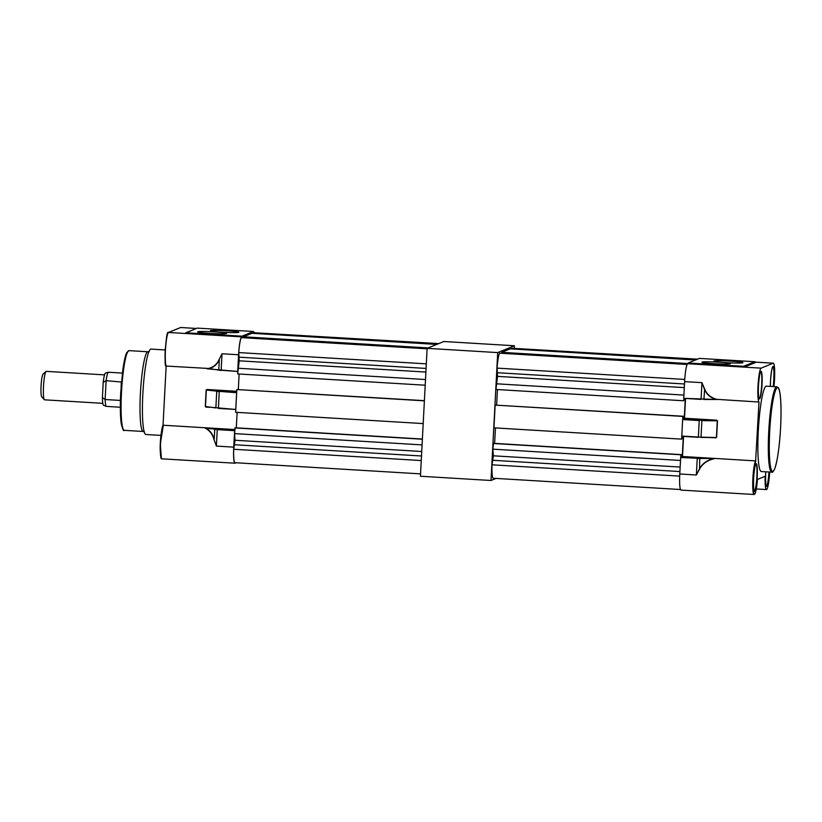 <?xml version="1.0" encoding="UTF-8"?>
<svg xmlns="http://www.w3.org/2000/svg" width="822" height="822" viewBox="0 0 822 822"><rect width="100%" height="100%" fill="white"/><g stroke="black" fill="none" stroke-linecap="round" stroke-linejoin="round"><path stroke-width="1.23" d="M514.295 348.127L514.428 345.754L497.711 352.597L491.001 480.49L496.077 478.414M514.428 345.754L443.849 341.51L427.132 348.343L420.432 476.246L491.001 480.49M497.711 352.597L427.132 348.343M730.296 363.776A14.262 0.863 3 0 0 730.419 363.673A14.262 0.863 3 0 0 717.133 362.112A14.262 0.863 3 0 0 702.06 362.081A14.262 0.863 3 0 0 701.937 362.183A14.262 0.863 3 0 0 715.222 363.745A14.262 0.863 3 0 0 730.296 363.776M714.041 361.022A14.539 0.884 -177 0 1 729.741 361.074A14.539 0.884 -177 0 1 742.944 362.687A14.539 0.884 -177 0 1 742.831 362.749A14.539 0.884 -177 0 1 727.799 362.738A14.539 0.884 -177 0 1 713.928 361.166A14.539 0.884 -177 0 1 714.041 361.022M758.285 431.129A42.775 5.435 93.4 0 0 761.285 471.54L771.724 472.167A42.775 5.435 -86.6 0 1 768.724 431.756A42.775 5.435 -86.6 0 1 776.872 386.782L766.423 386.155A42.775 5.435 93.4 0 0 758.285 431.129M679.773 473.996L680.688 457.238L714.965 458.45L697.231 458.532L696.368 474.993L699.337 469.054C702.05 463.927 706.54 460.484 712.828 458.738L712.993 459.025C706.715 460.741 702.235 464.122 699.532 469.167L696.368 474.993L679.773 473.996A17.036 2.168 -86.6 0 0 680.976 490.087L754.093 494.495A17.036 2.168 -86.6 0 1 752.89 478.394A17.036 2.168 -86.6 0 1 755.624 460.895L758.994 402.03L715.469 399.256C710.116 397.499 706.437 394.149 704.433 389.196L701.947 382.662L704.649 389.104L703.909 399.225L717.401 399.523L683.77 398.351L701.094 399.122L701.947 382.662L684.613 381.624L683.75 398.074M758.994 402.03A17.036 2.168 93.4 0 1 758.1 384.614A17.036 2.168 93.4 0 1 761.131 368.153L773.204 363.211A17.036 2.168 -86.6 0 1 773.338 363.18A17.036 2.168 -86.6 0 1 774.529 379.281A17.036 2.168 -86.6 0 1 773.934 386.607M699.738 458.327L699.532 469.167M714.965 458.45L712.993 459.025M761.131 368.153L687.726 363.725L744.465 367.013L755.983 362.307L754.73 361.731L699.399 358.392L688.178 362.985L743.52 366.314L744.465 367.013M699.399 358.392L754.832 361.731L743.52 366.314M714.852 458.44L682.507 456.498L680.688 457.238M682.507 456.498L683.555 436.42M717.493 420.792L701.875 420.659L701.012 437.15L715.757 437.53L716.424 437.273L717.287 420.792L716.65 420.474L717.493 420.792L716.63 437.283L715.777 437.797L681.787 436.318L682.63 419.559L684.51 418.234L685.548 398.454M687.726 363.725A17.036 2.168 93.4 0 0 684.613 381.624M688.004 363.612L688.178 362.985M769.669 472.044A17.036 2.168 93.4 0 1 766.443 489.563A17.036 2.168 93.4 0 1 765.128 476.298L757.401 479.462A16.748 2.127 93.4 0 1 754.339 494.217A16.748 2.127 93.4 0 1 753.219 478.394A16.748 2.127 93.4 0 1 755.891 461.204M704.649 389.104C706.653 393.974 710.331 397.273 715.664 398.999M755.624 460.895L715.048 458.45M165.222 349.956L150.981 349.103A42.775 5.435 93.4 0 0 142.843 394.077A42.775 5.435 93.4 0 0 145.843 434.489L160.948 435.393M210.247 333.413A14.539 0.884 3 0 0 226.646 333.434A14.539 0.884 3 0 0 214.028 331.862A14.539 0.884 3 0 0 197.629 331.913A14.539 0.884 3 0 0 210.247 333.413M161.4 458.491L160.29 444.086L163.331 425.241L204.637 427.728L205.808 428.488C209.826 430.749 212.559 434.417 214.008 439.513L216.392 446.089L233.725 447.137L234.681 430.358M237.774 371.472L207.021 368.79L237.722 371.493L238.565 354.765C239.233 344.397 240.271 338.438 241.678 336.876L242.017 336.177L185.844 332.797L197.28 328.112L253.464 331.492L242.017 336.177M210.504 330.65A14.262 0.863 3 0 0 210.381 330.752A14.262 0.863 3 0 0 223.666 332.314A14.262 0.863 3 0 0 238.74 332.355A14.262 0.863 3 0 0 238.853 332.252A14.262 0.863 3 0 0 225.577 330.691A14.262 0.863 3 0 0 210.504 330.65M123.269 429.372L121.389 424.481L120.485 414.257L120.742 392.526L123.012 368.513L125.304 356.81L127.955 351.467M163.033 425.436L166.147 366.17M238.565 354.765L222.022 353.768L219.145 359.471C216.977 364.31 213.412 367.311 208.459 368.462L166.147 366.047C163.578 369.006 166.208 328.307 168.253 332.746M204.637 427.728L234.732 429.536M205.284 406.5L206.034 407.106L205.284 406.5L206.147 390.008L206.959 389.484L236.715 391.58M163.033 425.508L163.331 425.241A17.036 2.168 -86.6 0 0 160.609 442.739A17.036 2.168 -86.6 0 0 161.8 458.83L235.051 463.207C233.756 462.755 233.314 457.402 233.725 447.137M204.822 427.738L234.64 430.379M205.808 428.488L204.709 427.728M208.459 368.462L221.18 370.496M207.062 368.801L208.654 368.739C213.597 367.557 217.152 364.506 219.32 359.584L218.775 370.023M236.14 462.765L235.051 463.207M253.484 331.759L254.388 332.478M237.722 371.493L221.159 370.229L222.022 353.768L219.145 359.471M206.014 406.839L235.739 409.459L236.674 392.392M218.385 408.154L219.248 391.662L216.731 391.447L215.867 407.928L205.479 406.51L206.343 390.029L216.977 391.159L206.147 390.008M241.966 336.475L185.536 333.064L241.956 336.763M185.546 333.064L197.157 328.132M214.008 439.513L216.392 446.089L217.255 429.639L234.589 430.677M214.984 429.135L206.045 428.231C210.052 430.512 212.775 434.242 214.213 439.421L214.737 429.413L217.306 429.341M420.556 473.873L234.804 462.683A16.543 2.106 -86.6 0 1 233.695 449.264L421.254 460.556M422.374 439.04L235.184 427.769L234.517 433.605L235.061 440.263L233.695 449.264M237.116 412.377L236.304 427.83M424.388 400.663L236.828 389.546L235.637 412.284L423.186 423.577M238.318 389.464L239.13 374.01M427.121 348.538L241.36 337.626A16.543 2.106 93.4 0 0 238.76 352.576L239.233 360.817L237.64 373.918L425.2 385.21M436.718 344.418L251.943 333.3L243.404 336.794L243.291 337.462M253.31 333.383L253.402 332.705L438.177 343.822M438.773 343.586L253.402 332.705M243.404 336.794L428.18 347.922M241.36 337.626L427.111 348.816M238.76 352.576L426.32 363.858M238.524 357.138L426.073 368.431M237.938 368.235L425.498 379.528M236.828 389.546L424.378 400.838M233.931 444.702L421.491 455.994M234.815 427.923L422.364 439.215M234.517 433.605L422.066 444.897M235.061 440.263L421.727 451.494M239.233 360.817L425.888 372.058M44.285 399.687L41.686 396.697A11.405 1.449 -86.6 0 1 41.1 385.333A11.405 1.449 -86.6 0 1 43.042 374.123L45.991 371.462A14.262 1.808 93.4 0 0 43.566 385.477A14.262 1.808 93.4 0 0 44.285 399.687A14.262 1.808 93.4 0 0 44.511 399.821L102.832 403.335M104.538 374.873L46.227 371.359A14.262 1.808 93.4 0 0 46.114 371.38A14.262 1.808 93.4 0 0 45.991 371.462M106.583 406.387A17.108 2.178 -86.6 0 1 106.357 406.387L103.603 405.297A16.183 2.055 -86.6 0 1 102.401 397.55L105.124 399.513L106.12 380.668L103.202 382.292A16.183 2.055 -86.6 0 1 105.545 373.013L108.412 372.263A17.108 2.178 -86.6 0 0 106.12 380.668A17.108 2.178 -86.6 0 1 108.37 372.274A17.108 2.178 -86.6 0 1 108.504 372.253L122.396 373.085M106.357 406.387A17.108 2.178 -86.6 0 1 105.124 399.513L120.372 400.437L120.495 398.095M103.202 382.292L102.401 397.55M120.341 407.239L106.449 406.407A17.108 2.178 -86.6 0 1 105.124 399.513L106.12 380.668L121.461 382.035M121.081 386.905L121.358 381.583M683.822 398.351L683.699 400.766L684.14 399.194L685.291 398.721L684.325 417.196L683.174 417.668L682.877 416.405L682.722 419.241M681.828 436.318L681.685 439.143L682.126 437.571L683.277 437.099L682.311 455.573L681.161 456.046L680.863 454.772L680.739 457.217M680.462 489.522L493.118 478.24A16.543 2.106 -86.6 0 1 492.008 464.81L679.681 476.113M681.233 454.617L493.498 443.315L492.83 449.151L493.385 455.809L492.008 464.81M495.43 427.923L494.618 443.387M683.246 416.251L495.142 405.102L493.95 427.841L681.685 439.143M496.632 405.02L497.444 389.556M687.295 364.197L499.673 353.183A16.543 2.106 93.4 0 0 497.074 368.122L497.546 376.373L495.954 389.464L683.699 400.766M695.484 359.995L510.267 348.847L501.718 352.34L501.605 353.018M511.633 348.929L511.716 348.251L696.933 359.409M697.529 359.163L511.716 348.251M501.718 352.34L688.014 363.56M499.673 353.183L687.151 364.465M497.074 368.122L684.747 379.425M496.837 372.685L684.49 383.987M496.252 383.782L683.914 395.084M495.142 405.102L682.877 416.405M492.244 460.248L679.907 471.551M493.128 443.469L680.863 454.772M492.83 449.151L680.482 460.454M493.385 455.809L680.143 467.06M681.191 455.501L682.311 455.573M683.205 417.134L684.325 417.196M497.546 376.373L684.305 387.614M769.69 431.766A41.912 5.322 93.4 0 0 772.957 471.304A41.912 5.322 93.4 0 0 780.602 427.296A41.912 5.322 93.4 0 0 777.335 387.748A41.912 5.322 93.4 0 0 769.69 431.766M757.196 476.76A13.83 1.757 -86.6 0 1 754.678 491.289A13.83 1.757 -86.6 0 1 753.599 478.24A13.83 1.757 -86.6 0 1 756.117 463.721A13.83 1.757 -86.6 0 1 757.196 476.76M754.308 491.001A13.542 1.716 93.4 0 0 756.877 476.76A13.542 1.716 93.4 0 0 755.942 463.968L755.932 463.968C756.281 464.163 754.904 461.574 753.599 478.24C753.147 492.923 754.832 491.361 754.319 491.011L754.298 491.001M769.258 472.023A13.83 1.757 -86.6 0 1 766.731 486.347A13.83 1.757 -86.6 0 1 765.662 473.297A13.83 1.757 -86.6 0 1 765.755 471.807L765.672 473.297C765.22 487.98 766.905 486.418 766.392 486.069L766.371 486.059A13.542 1.716 93.4 0 0 768.94 472.003M773.173 386.556A13.542 1.716 93.4 0 0 773.79 379.456A13.542 1.716 93.4 0 0 772.855 366.653C773.194 366.848 771.817 364.259 770.512 380.925L770.368 386.391A13.83 1.757 -86.6 0 1 770.512 380.925A13.83 1.757 -86.6 0 1 773.029 366.407A13.83 1.757 -86.6 0 1 774.108 379.456A13.83 1.757 -86.6 0 1 773.492 386.576M762.035 384.398A13.83 1.757 -86.6 0 1 759.518 398.917A13.83 1.757 -86.6 0 1 758.439 385.867A13.83 1.757 -86.6 0 1 760.956 371.349A13.83 1.757 -86.6 0 1 762.035 384.398M759.148 398.629A13.542 1.716 93.4 0 0 761.717 384.388A13.542 1.716 93.4 0 0 760.782 371.595L760.771 371.595C761.121 371.791 759.754 369.201 758.439 385.867C757.987 400.55 759.672 398.989 759.158 398.639L759.138 398.629M773.204 363.211L755.86 362.163M715.777 437.797L710.619 437.489M684.51 418.234L716.702 420.176M682.681 419.261L716.65 420.474L684.459 418.542M697.282 458.234L680.637 457.535M681.767 436.05L698.361 437.047L699.224 420.566L682.63 419.559M717.37 399.523L703.724 399.482M700.847 437.407L715.808 437.53M701.721 420.35L699.275 420.268M124.276 430.327A39.918 5.076 -86.6 0 1 121.471 392.618A39.918 5.076 -86.6 0 1 129.075 350.634L147.991 351.775A39.918 5.076 93.4 0 0 140.387 393.748A39.918 5.076 93.4 0 0 143.192 431.468L124.276 430.327C123.608 431.56 122.57 429.187 121.173 423.207C120.238 415.737 120.094 405.513 120.731 392.526L122.817 369.859C124.872 356.265 125.941 354.446 126.804 352.535L129.075 350.634M164.852 390.769A42.775 5.435 93.4 0 0 164.585 395.382A42.775 5.435 93.4 0 0 164.369 399.965M166.414 366.355A17.036 2.168 -86.6 0 1 165.448 350.367A17.036 2.168 -86.6 0 1 168.551 332.468L168.428 332.489C167.606 331.266 166.547 336.856 165.253 349.288C164.78 358.998 165.109 364.66 166.239 366.273M241.678 336.876L168.551 332.468L180.624 327.536A17.036 2.168 -86.6 0 1 180.758 327.505L196.386 328.451M209.507 407.322L206.034 407.106M206.959 389.484L236.736 391.282M180.758 327.505L196.314 328.481M236.633 392.413L216.977 391.159M219.299 391.364L236.572 392.711M218.405 408.421L235.729 409.459L205.952 406.839M771.724 472.167C772.341 472.825 773.338 471.684 774.735 468.735C777.509 460.556 779.472 446.736 780.612 427.286C781.28 413.774 781.157 403.016 780.222 394.992C779.102 387.82 779.03 389.423 778.3 387.686L776.872 386.782M773.338 363.18L755.819 362.132M766.443 489.563L756.281 488.956M698.381 437.314L681.787 436.318M683.77 398.351L701.104 399.389M754.093 494.495L755.11 493.467C756.291 489.84 757.052 485.175 757.401 479.462M147.991 351.775L149.399 351.323M144.528 432.095L143.192 431.468M163.075 425.364C162.694 423.607 159.848 438.362 160.198 449.778C160.701 461.481 161.77 458.255 161.8 458.83M180.501 327.557L168.428 332.489M253.464 331.492L197.28 328.112"/></g></svg>
